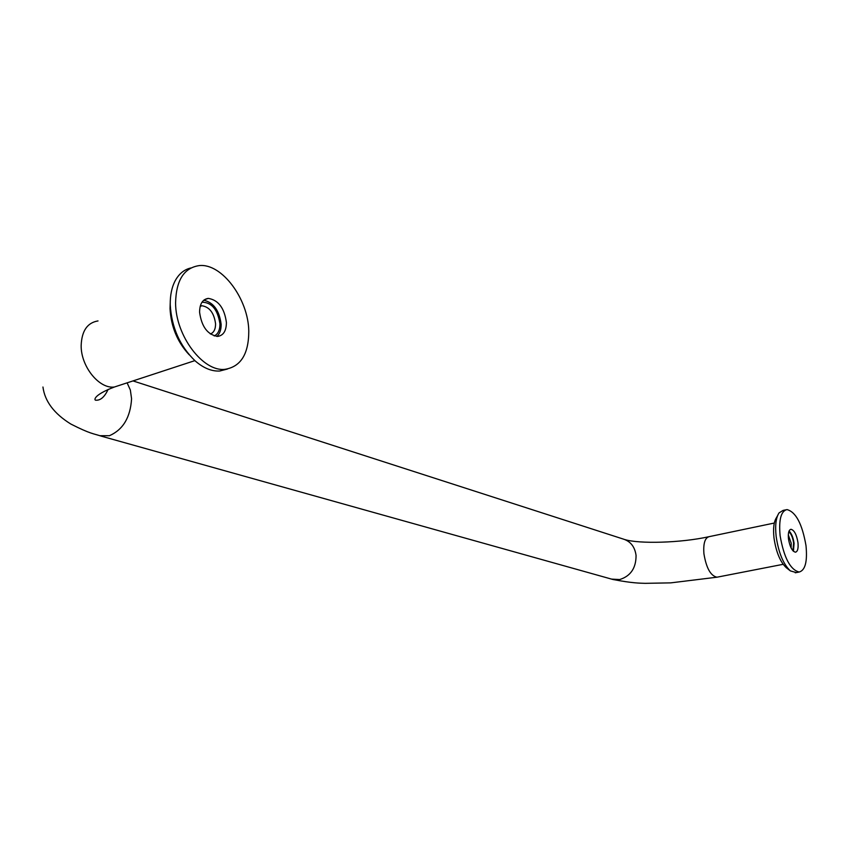 <?xml version="1.0" encoding="UTF-8"?>
<svg xmlns="http://www.w3.org/2000/svg" width="849" height="849" viewBox="0 0 849 849"><rect width="100%" height="100%" fill="white"/><g stroke="black" fill="none" stroke-linecap="round" stroke-linejoin="round"><path stroke-width="1.27" d="M200.258 306.107L201.945 305.746C209.544 306.977 214.086 312.994 215.572 323.809C215.572 329.253 213.831 332.649 210.361 333.986M201.988 302.212C211.73 302.34 217.715 309.545 219.933 323.83C219.965 330.07 218.055 334.113 214.203 335.949M788.307 534.87L791.215 543.222L791.119 548.008M788.817 531.686C791.204 533.851 792.807 537.672 793.645 543.158L792.902 550.746M203.749 300.228C213.545 302.456 219.339 310.479 221.133 324.286C221.218 329.815 219.785 333.859 216.845 336.427M199.579 312.177C199.717 303.836 202.614 299.241 208.292 298.381C218.384 300.047 224.423 308.081 226.407 322.503C226.333 330.866 223.436 335.493 217.705 336.406C207.634 334.803 201.595 326.727 199.579 312.177M227.426 369.028L219.721 371.024C211.688 371.469 203.537 368.126 195.27 360.995C179.967 346.318 171.615 327.597 170.235 304.833C170.087 295.24 171.785 287.121 175.329 280.488C179.15 273.654 184.318 269.483 190.845 267.976M189.178 354.765C177.388 342.051 171.01 326.685 170.044 308.675L170.225 302.817M248.778 331.121C248.736 353.959 240.829 366.694 225.049 369.315C203.219 372.149 175.552 335.907 175.584 302.934C176.104 280.223 184.021 267.775 199.356 265.578C221.982 263.211 248.407 299.156 248.778 331.121M789.082 530.965C791.565 533.512 793.231 537.629 794.07 543.328L793.444 551.298M788.477 538.892C787.946 533.066 788.774 529.861 790.981 529.288C794.25 530.137 796.574 534.552 797.964 542.543C798.516 548.369 797.678 551.585 795.46 552.19C792.202 551.351 789.878 546.926 788.477 538.892M796.309 572.576L790.377 570.899C783.319 564.245 778.586 552.773 776.156 536.472C774.978 525.425 775.954 517.561 779.064 512.892L783.065 510.408L785.728 509.846M786.45 567.822L786.301 567.716C780.189 561.942 776.092 552.03 773.991 537.958C772.983 528.418 773.832 521.604 776.538 517.54L777.61 515.576M805.998 545.631C807.526 561.529 805.255 570.326 799.174 572.035C790.292 569.806 783.935 557.687 780.104 535.666C778.692 519.79 780.974 511.087 786.959 509.58C795.874 511.926 802.22 523.939 805.998 545.631M127.117 382.846L130.353 390.02L131.574 398.765C130.428 417.379 123.052 429.69 109.447 435.707L99.704 435.707M121.333 384.735L114.382 387.017C99.206 389.16 80.772 366.45 81.164 345.426C81.759 330.834 87.373 322.673 98.017 320.933M611.535 579.103L619.685 579.559C630.658 576.089 636.113 568.034 636.06 555.395C634.861 546.873 630.658 541.439 623.421 539.104L132.996 380.914M717.755 577.044L716.97 577.203C710.645 575.855 706.294 568.045 703.927 553.781C703.163 543.445 704.946 537.725 709.265 536.632L774.309 523.037M42.949 387.017C44.827 401.344 54.113 413.675 70.817 424.033C90.673 434.147 93.401 433.531 101.286 436.153L612.904 579.485C632.866 583.337 640.199 583.136 645.155 583.337L670.731 582.87L716.97 577.203L783.149 564.32M108.12 389.404C104.618 396.918 100.553 400.516 95.916 400.208C94.186 400.601 92.318 395.39 114.382 387.017L194.867 360.634M624.906 539.582C638.936 543.954 680.42 543.084 709.265 536.632M200.194 306.362L201.945 305.746M204.333 299.771L208.292 298.381M219.721 371.024L225.049 369.315M786.301 567.716L790.377 570.899M795.248 572.788L799.174 572.035"/></g></svg>
